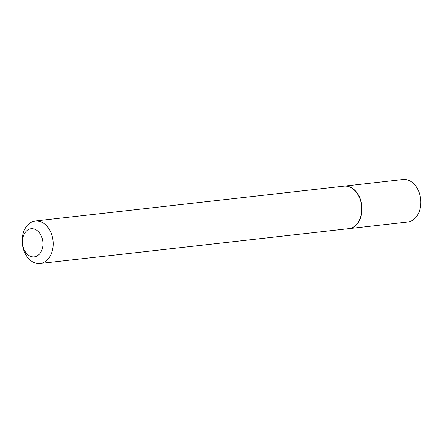 <?xml version="1.0" encoding="UTF-8"?>
<svg xmlns="http://www.w3.org/2000/svg" width="443" height="443" viewBox="0 0 443 443"><rect width="100%" height="100%" fill="white"/><g stroke="black" fill="none" stroke-linecap="round" stroke-linejoin="round"><path stroke-width="0.66" d="M348.779 228.66A21.386 15.439 -96.4 0 0 348.907 228.643L407.743 222.004A21.386 15.439 -96.4 0 0 420.85 201.255A21.386 15.439 -96.4 0 0 402.947 179.504L344.111 186.143A21.386 15.439 -96.4 0 0 343.984 186.16M348.907 228.643A21.386 15.439 -96.4 0 0 362.014 207.894A21.386 15.439 -96.4 0 0 344.111 186.143M40.053 263.496L348.658 228.671A21.386 15.439 -96.4 0 0 361.765 207.922A21.386 15.439 -96.4 0 0 343.862 186.171L35.257 220.996A21.386 15.439 -96.4 0 0 22.15 241.745A21.386 15.439 -96.4 0 0 40.053 263.496A21.386 15.439 -96.4 0 0 53.16 242.747A21.386 15.439 -96.4 0 0 35.257 220.996M42.927 243.141A14.143 10.206 -96.4 0 0 32.156 228.71A14.143 10.206 -96.4 0 0 22.421 242.476A14.143 10.206 -96.4 0 0 33.192 256.901A14.143 10.206 -96.4 0 0 42.927 243.141"/></g></svg>
